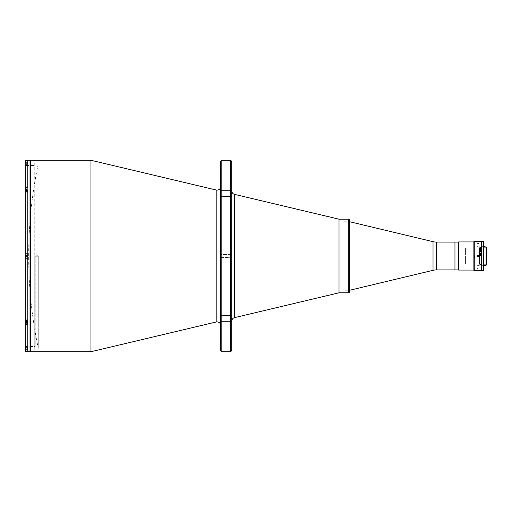 <?xml version="1.0" encoding="UTF-8"?>
<svg xmlns="http://www.w3.org/2000/svg" width="512" height="512" viewBox="0 0 512 512"><rect width="100%" height="100%" fill="white"/><g stroke="black" fill="none" stroke-linecap="round" stroke-linejoin="round"><path stroke-width="0.38" stroke-dasharray="2.56 1.92" d="M38.234 256L38.234 347.968L38.234 256M220.723 325.562L220.723 186.438L220.723 325.562M30.016 351.718L30.016 256C30.016 257.562 30.016 257.562 30.016 256C30.016 254.438 30.016 254.438 30.016 256C30.016 257.562 30.016 257.562 30.016 256C30.016 254.438 30.016 254.438 30.016 256L30.016 160.282M90.957 351.718L90.957 160.282M220.723 321.421L231.77 321.421L231.77 315.533L231.77 321.421L231.77 315.533L231.77 321.421L220.723 321.421L220.723 315.533L231.77 315.533L220.723 315.533L220.723 321.421M220.723 196.467L231.77 196.467L231.77 190.579L231.77 196.467L231.77 190.579L231.77 196.467L220.723 196.467L220.723 190.579L231.77 190.579L220.723 190.579L220.723 196.467M220.723 257.549L231.77 257.549L231.77 254.451L231.77 257.549L231.77 254.451L231.77 257.549L220.723 257.549L220.723 254.451L231.77 254.451L220.723 254.451L220.723 257.549M220.723 345.901L220.723 342.81L220.723 345.901L231.77 345.901L231.77 342.81L231.77 345.901M220.723 342.81L231.77 342.81M220.723 169.19L220.723 166.099L220.723 169.19L231.77 169.19L231.77 166.099L231.77 169.19M220.723 166.099L231.77 166.099M231.77 350.618L231.77 161.382M230.662 351.718L230.662 160.282M221.83 351.718L221.83 160.282M220.723 350.618L220.723 161.382M231.77 190.81L231.77 321.19L231.77 190.81M339.014 256L339.014 219.187L339.014 256M37.747 256.762L34.253 256.762L34.253 349.882L34.253 256.762L37.747 256.762L37.99 256L37.747 256.762M38.854 256L38.854 349.882L38.854 256M37.99 256L37.747 255.238L34.253 255.238L34.253 162.118L34.253 255.238L37.747 255.238L37.99 256M343.891 221.76L349.779 221.76L349.786 290.24L343.891 290.24L343.891 221.76L343.891 290.24M454.957 242.086L454.957 269.914L454.957 242.086M25.6 320.454L25.6 319.808L27.885 319.808L25.6 319.808L25.6 323.578L25.6 319.808L25.6 320.454L27.885 320.454L27.885 322.106L27.885 319.808L27.885 325.229L27.885 319.808L27.885 320.454L25.6 320.544L27.808 322.106L27.885 253.792L27.885 258.208L27.885 253.792L25.6 253.792L27.885 253.792L27.808 189.894L25.6 191.456L25.6 192.192L25.6 188.333L25.6 192.192L25.6 191.546L27.885 191.546L27.885 192.192L27.885 186.771L27.808 189.894M25.747 187.955L25.677 191.93L25.747 187.955L25.747 192.006L27.885 192.006L25.747 192.006L25.747 187.955L27.885 187.955L27.885 192.006L27.808 160.307C26.47 160.435 25.734 161.171 25.6 162.515L25.6 162.515M27.885 160.282L27.885 162.637L27.808 160.307M35.245 256L35.245 346.496L35.245 256M27.808 322.106L27.885 325.229L25.6 323.667L25.6 346.496L25.6 165.504L35.245 165.504M30.016 322.016C30.016 320.461 30.016 320.461 30.016 322.016C30.016 323.578 30.016 323.578 30.016 322.016C30.016 320.461 30.016 320.461 30.016 322.016C30.016 323.578 30.016 323.578 30.016 322.016M30.016 349.363C30.016 347.802 30.016 347.802 30.016 349.363C30.016 350.925 30.016 350.925 30.016 349.363M30.016 189.984C30.016 188.422 30.016 188.422 30.016 189.984C30.016 191.539 30.016 191.539 30.016 189.984C30.016 188.422 30.016 188.422 30.016 189.984C30.016 191.539 30.016 191.539 30.016 189.984M30.016 162.637C30.016 161.075 30.016 161.075 30.016 162.637C30.016 164.198 30.016 164.198 30.016 162.637M30.016 256L30.016 347.968L30.016 256M27.885 322.016C27.885 323.578 27.885 323.578 27.885 322.016C27.885 320.461 27.885 320.461 27.885 322.016C27.885 323.578 27.885 323.578 27.885 322.016C27.885 320.461 27.885 320.461 27.885 322.016M25.6 320.544L25.6 191.456M27.808 258.208L25.6 258.208M27.885 256C27.885 257.562 27.885 257.562 27.885 256C27.885 254.438 27.885 254.438 27.885 256C27.885 257.562 27.885 257.562 27.885 256C27.885 254.438 27.885 254.438 27.885 256M27.885 189.894L27.885 191.546L25.6 191.546M27.885 189.984C27.885 191.539 27.885 191.539 27.885 189.984C27.885 188.422 27.885 188.422 27.885 189.984C27.885 191.539 27.885 191.539 27.885 189.984C27.885 188.422 27.885 188.422 27.885 189.984M25.6 165.504L25.6 188.333L26.246 187.232M26.579 187.034L27.808 186.771M27.885 162.637L25.6 162.637L27.885 162.637M25.6 323.667L27.885 323.578L25.677 323.578M25.645 349.914L25.6 349.363L27.885 349.363L27.885 351.693L27.885 349.363L25.6 349.363M27.808 325.229L27.885 351.718M25.677 347.411L25.677 350.054L26.688 351.392L27.885 351.392L27.885 347.341L25.677 347.411L25.677 351.315M26.963 351.526L27.379 351.654M25.677 190.515L25.677 191.046L27.245 191.046L25.677 191.046L25.677 190.515L25.677 191.046L25.677 190.515L27.245 190.515L27.245 191.046L27.245 190.515L25.677 190.515L25.677 188.922L27.245 188.922L25.677 188.922L25.677 190.515L27.245 190.515L25.677 190.515L25.677 188.922L25.677 189.453L27.245 189.453L27.245 190.515L27.245 188.922L27.245 189.453L25.677 189.453L27.245 189.453L27.245 190.515L27.245 188.922L27.245 189.453L25.677 189.453M25.747 190.899L25.677 188.032L25.677 191.059M25.747 253.978L25.677 257.952L25.747 253.978L25.747 258.022L27.885 258.022L27.885 253.978L25.747 253.978L25.747 258.022M25.677 256.531L25.677 257.062L27.245 257.062L25.677 257.062L25.677 256.531L25.677 257.062L25.677 256.531L27.245 256.531L27.245 257.062L27.245 256.531L25.677 256.531L25.677 254.938L27.245 254.938L25.677 254.938L25.677 256.531L27.245 256.531L27.245 257.062L27.245 256.531L25.677 256.531M27.245 255.469L27.245 254.938L27.245 255.469L25.677 255.469L25.677 254.938L25.677 255.469L27.245 255.469L27.245 254.938L27.245 255.469L25.677 255.469L27.245 255.469M27.885 253.978L27.885 258.022M27.885 322.106L27.885 319.994L27.885 324.045L27.885 319.994L25.747 319.994L25.747 324.045L25.677 320.941M25.747 321.101L25.747 319.994L27.885 319.994L27.885 324.045L25.747 324.045L25.747 319.994L25.747 324.045M25.677 321.485L25.677 320.954L25.677 321.485L27.245 321.485L27.245 322.547L27.245 320.954L27.245 321.485L25.677 321.485L27.245 321.485L27.245 322.547L27.245 321.485L25.677 321.485L25.677 323.078L27.245 323.078L25.677 323.078L25.677 322.547L25.677 323.078L25.677 322.547L27.245 322.547L27.245 323.078L27.245 322.547L25.677 322.547L25.677 320.954L27.245 320.954L25.677 320.954L25.677 322.547L27.245 322.547L27.245 323.078L27.245 322.547L25.677 322.547M27.885 164.659L27.885 160.608L27.885 164.659L25.677 164.589L25.677 161.946M27.885 160.608L26.688 160.608M27.245 163.699L27.245 163.168L25.677 163.168L25.677 162.106L27.245 162.106L27.245 163.168L27.245 162.106L25.677 162.106L25.677 163.699L27.245 163.699L27.245 163.168L25.677 163.168L25.677 163.699M25.677 160.685L25.677 164.589M25.677 162.106L25.677 161.574L25.677 162.106M27.245 348.301L27.245 349.894L27.245 348.832L25.677 348.832L25.677 350.426L25.677 349.894L27.245 349.894L25.677 349.894L25.677 348.301L27.245 348.301L27.245 348.832L25.677 348.832L25.677 348.301M27.885 347.341L27.885 351.392M476.09 270.061L476.09 269.094L474.618 269.094L474.618 266.995L476.09 266.995L476.09 245.005L474.618 245.005L474.618 242.906L476.09 242.906L476.09 241.939L476.09 253.901L474.618 253.901L474.618 258.099L476.09 258.099L476.09 270.061L473.882 270.061M458.643 241.939L458.643 270.061M476.09 241.939L473.882 241.939M458.643 254.746L458.643 257.254L458.643 254.746M458.643 265.107L458.643 267.616L458.643 265.107M458.643 244.384L458.643 246.893L458.643 244.384M458.643 246.061L458.643 265.939L458.643 246.061M479.776 247.533L479.405 247.898L465.414 247.898L465.414 264.102L479.405 264.102L479.405 247.898L479.405 264.102L479.776 264.467L479.776 247.533L479.776 264.467M465.414 264.102L465.414 247.898M479.776 246.061L479.776 265.939L479.776 246.061M478.08 268.269L477.158 268.755L478.08 269.19L479.002 268.755L478.08 268.269M478.08 266.31L477.158 265.882L478.08 265.389L479.002 265.882L478.08 266.31M481.248 241.274L481.248 270.726M474.253 241.274L474.253 270.726M478.08 242.81L477.158 243.245L478.08 243.731L479.002 243.245L478.08 242.81M478.08 246.611L477.158 246.118L478.08 245.69L479.002 246.118L478.08 246.611M477.229 255.648L477.728 256.851M473.882 241.645L473.882 256C473.882 237.933 473.882 237.933 473.882 256C473.882 274.067 473.882 274.067 473.882 256L473.882 270.355M481.248 256C481.248 267.347 481.248 267.347 481.248 256C481.248 244.653 481.248 244.653 481.248 256M478.08 256.922L479.002 256M478.931 255.648L478.08 255.078M480.141 256L480.141 247.347L480.141 256M480.512 256L480.512 247.718L480.512 256M486.4 247.014L486.4 264.986M486.029 246.65L486.029 265.35M482.131 256L482.131 265.35L482.131 256M486.4 256L486.4 264.282L486.4 256M481.613 270.726L481.613 241.274M481.613 247.162L481.613 264.838L481.613 247.162M483.821 269.99L483.821 242.01M483.821 247.162L483.821 264.838L483.821 247.162M483.085 241.274L483.085 270.726M458.643 269.914L458.643 242.086L458.643 269.914M454.957 266.528L454.957 245.472L454.957 266.528M454.957 246.925L454.957 244.352L454.957 246.925M454.957 267.648L454.957 265.075L454.957 267.648M454.957 257.286L454.957 254.714L454.957 257.286M349.779 221.76L349.779 290.24M339.014 290.605L339.014 221.395L339.014 290.605M30.752 351.718L30.752 160.282M216.192 321.984L216.192 190.016M234.598 194.387L234.598 317.613M433.024 241.677L433.024 270.323M436.448 242.086L436.448 269.914M25.747 160.608L25.747 161.722M25.747 350.278L25.747 351.392M348.307 219.187L348.307 292.813M38.234 164.032A446.208 446.208 0 0 0 38.234 347.968M34.253 349.882L38.854 349.882M34.253 162.118L38.854 162.118M25.6 346.496L35.245 346.496M27.885 192.192L25.6 192.192L27.885 192.192M477.158 265.882L477.158 268.755M477.158 246.118L477.158 243.245M479.002 246.118L479.002 243.245M479.002 265.882L479.002 268.755M481.248 247.718L480.141 247.347M486.4 247.718L481.613 247.718M483.821 265.35L482.131 265.35M483.821 246.65L482.131 246.65M486.4 264.282L481.613 264.282M481.248 264.282L480.141 264.653"/><path stroke-width="0.77" d="M220.723 186.438A3.68 3.68 0 0 1 216.192 190.016L216.192 321.984L90.957 351.718L90.957 160.282L30.752 160.282L30.752 351.718L90.957 351.718M220.723 325.562A3.68 3.68 0 0 0 216.192 321.984M230.662 160.282L231.77 161.382L231.77 350.618L230.662 351.718L221.83 351.718L220.723 350.618L220.723 161.382L221.83 160.282L230.662 160.282L230.662 351.718M458.643 269.914L436.448 269.914A14.726 14.726 0 0 0 433.024 270.323L349.779 290.24L349.779 291.341L349.779 220.659A1.472 1.472 0 0 0 348.307 219.187L339.014 219.187L339.014 292.813L234.598 317.613A3.68 3.68 0 0 0 231.77 321.19M234.598 317.613L234.598 194.387A3.68 3.68 0 0 1 231.77 190.81M221.83 160.282L221.83 351.718M349.786 290.24L349.779 221.76L433.024 241.677A14.726 14.726 0 0 0 436.448 242.086L454.957 242.086L454.957 269.914L454.957 242.086L458.643 242.086M27.808 189.894L27.808 322.106L25.6 320.544L25.6 191.456L27.885 189.894L27.885 187.955L25.677 188.032L25.677 191.059M27.885 189.894L27.885 186.771L25.6 188.333L25.6 162.515C25.728 161.171 26.47 160.435 27.808 160.307L30.016 160.282L30.016 351.718L27.808 351.693C26.464 351.565 25.728 350.829 25.6 349.485L25.6 323.578L27.885 325.229L27.808 322.106M26.246 187.232L26.579 187.034M27.808 186.771L27.808 160.307L27.379 160.346M25.6 162.515L25.6 191.546M25.6 191.456L25.6 253.792L27.808 253.792L25.6 253.792L25.6 258.208L27.808 258.208M25.6 258.208L25.6 320.544M25.6 320.454L25.677 323.578M25.6 349.363C25.6 346.528 25.6 346.528 25.6 349.363L25.6 323.667M25.6 162.637C25.6 165.472 25.6 165.472 25.6 162.637M25.645 349.914L25.677 351.315L25.747 350.278M25.747 351.392L26.963 351.526M27.379 351.654L27.808 351.693L27.808 325.229M26.688 160.608L25.677 160.685L25.677 161.946M25.677 189.453L25.677 190.515M25.747 253.978L25.747 258.022L25.747 253.978L27.885 253.978M27.885 258.022L25.747 258.022M25.677 255.469L25.677 256.531L25.677 255.469M27.885 322.106L27.885 324.045L25.747 324.045L25.677 320.941M25.677 321.485L25.677 322.547M473.882 270.061L458.643 270.061L458.643 241.939L473.882 241.939M481.248 270.726L481.248 241.274L474.253 241.274L474.253 270.726L481.248 270.726M478.08 255.078L479.002 256L478.08 256.922L477.158 256L478.08 255.078L477.229 255.648M477.728 256.851L478.08 256.922M474.253 270.726L473.882 270.355L473.882 241.645L474.253 241.274M479.002 256L478.931 255.648M486.029 246.65L486.029 265.35L486.4 264.986L486.4 247.014L483.821 246.65M483.085 270.726L483.085 241.274L481.613 241.274L481.613 270.726L483.085 270.726L483.821 269.99L483.821 242.01L483.085 241.274M349.779 291.341A1.472 1.472 0 0 1 348.307 292.813L339.014 292.813L339.014 219.187L234.598 194.387M349.779 220.659L349.779 221.76M436.448 269.914L436.448 242.086M433.024 270.323L433.024 241.677M25.747 161.722L25.747 160.608M25.747 190.899L25.747 187.955M25.747 324.045L25.747 321.101M348.307 292.813L348.307 219.187M30.752 160.282L30.016 161.018M216.192 190.016L90.957 160.282M30.752 351.718L30.016 350.982M481.613 247.718L481.248 247.718M486.029 265.35L483.821 265.35M481.613 264.282L481.248 264.282"/></g></svg>
